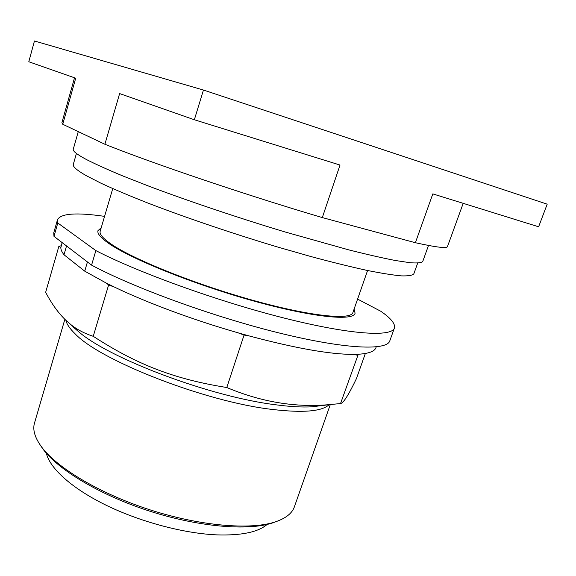 <?xml version="1.0" encoding="UTF-8"?>
<svg xmlns="http://www.w3.org/2000/svg" width="576" height="576" viewBox="0 0 576 576"><rect width="100%" height="100%" fill="white"/><g stroke="black" fill="none" stroke-linecap="round" stroke-linejoin="round"><path stroke-width="0.86" d="M203.45 90.043L194.35 119.758L119.621 93.578L104.89 144.252C152.143 163.238 246.089 195.077 322.315 217.584L415.397 242.719L432.814 193.889L538.618 226.786L547.2 204.17L203.45 90.043L34.452 40.975L28.8 61.762L75.715 78.199L62.748 124.265L61.906 122.674L74.527 77.782M194.35 119.758L340.02 165.046L322.315 217.584M112.745 188.597L100.174 231.286C99.338 234.13 102.859 238.298 110.736 243.785C132.271 258.905 194.018 283.91 252.374 300.168C310.795 316.505 351.187 320.4 352.937 312.437L367.582 270.511M104.89 144.252L62.748 124.265M415.397 242.719C436.486 247.378 447.192 248.63 447.516 246.478L463.19 203.335M78.271 131.63L73.26 149.234C72.691 151.092 77.069 154.519 86.4 159.516C95.537 164.167 107.676 169.646 122.825 175.954L149.191 186.3C188.258 201.01 237.838 217.706 284.753 231.883L348.79 249.883C367.063 254.484 382.579 258.019 395.352 260.503L410.256 262.742C417.362 263.254 421.524 262.822 422.755 261.446L428.501 245.462M76.428 153.446L73.296 164.419C72.641 166.586 76.896 170.294 86.062 175.565L100.98 183.218C113.702 189.101 129.089 195.617 147.132 202.759C185.098 217.426 233.244 233.762 278.856 247.385L311.594 256.73C332.136 262.231 350.438 266.753 366.516 270.288C381.024 273.211 392.645 275.069 401.371 275.875C408.398 276.091 412.56 275.393 413.856 273.766L417.679 263.11M46.339 453.247C49.846 468.346 71.863 488.455 106.085 505.195C140.299 521.899 183.888 533.477 216.871 534.881C241.402 535.644 258.149 532.166 267.127 524.426M40.421 445.342L43.106 449.258C58.493 470.117 100.85 495.49 150.098 511.279C199.339 527.083 248.314 531.007 272.664 522.893L276.552 521.474M64.865 319.313L34.481 423.101C32.515 429.811 34.87 437.738 41.53 446.875L41.587 446.962C57.19 468.101 100.318 493.906 150.516 509.998C200.714 526.111 250.574 530.129 275.242 521.914C285.862 518.321 292.277 513.209 294.473 506.57L330.3 404.554M87.437 261.958L84.73 271.159L64.001 254.75C61.855 252.029 60.804 249.667 60.854 247.658L58.918 246.146L45.655 292.298C51.79 303.998 58.55 313.351 65.945 320.357L71.417 325.051C77.515 329.839 84.794 333.59 93.247 336.312C136.807 364.514 173.909 379.087 226.793 387.518C261.677 402.206 296.338 407.866 330.768 404.496L340.531 403.553C343.289 403.286 348.595 394.963 356.45 378.583L365.35 353.491M376.214 346.889L375.998 347.501C374.818 351.331 368.921 353.578 358.294 354.254L340.531 403.553M357.61 355.212L353.016 354.398L358.294 354.254M353.016 354.398C329.738 354.334 295.2 348.199 249.401 335.995L244.066 335.045L226.793 387.518M244.066 335.045L237.982 332.798L249.401 335.995M237.982 332.798C193.457 320.047 146.851 302.702 114.358 287.057L108.626 284.94L93.247 336.312M108.626 284.94L106.207 283.046L114.358 287.057M58.918 246.146L61.186 245.858M84.73 271.159L106.207 283.046M60.854 247.658L62.129 242.59M64.001 254.75L66.535 245.959M91.577 265.126L53.978 236.347L57.794 222.991L95.861 250.596L91.577 265.126C133.841 287.813 213.89 317.009 280.051 333.194C346.363 349.459 387.202 350.698 389.837 340.762L394.358 328.14M104.566 216.367C76.464 212.278 60.768 213.408 57.492 219.751L53.748 232.855L53.978 236.347M95.861 250.596C138.449 272.664 218.83 301.687 285.062 318.298C351.446 334.98 392.083 337.097 394.438 327.931C395.424 323.77 390.859 318.204 380.75 311.242L357.595 299.102M57.492 219.751L57.794 222.991M354.096 309.11L355.09 313.229C353.326 321.329 312.228 317.376 252.698 300.73C193.234 284.155 130.392 258.674 108.605 243.317C100.67 237.766 97.121 233.554 97.963 230.674L101.203 227.786M328.637 316.75L327.319 315.936M118.944 248.918L117.403 248.81M65.873 320.285C66.73 324.166 69.79 328.651 75.053 333.749C99.936 360.454 204.926 401.674 271.771 409.378C302.767 413.057 321.883 411.494 329.119 404.698M322.769 405.475L311.666 406.822C302.04 407.354 290.102 406.678 275.854 404.798C211.774 397.102 110.75 359.215 79.142 332.165L73.476 327.269M43.042 449.172L41.53 446.875M272.664 522.893L275.242 521.914M70.733 324.511L79.142 332.165L71.417 325.051M330.768 404.496L322.675 405.482"/></g></svg>
